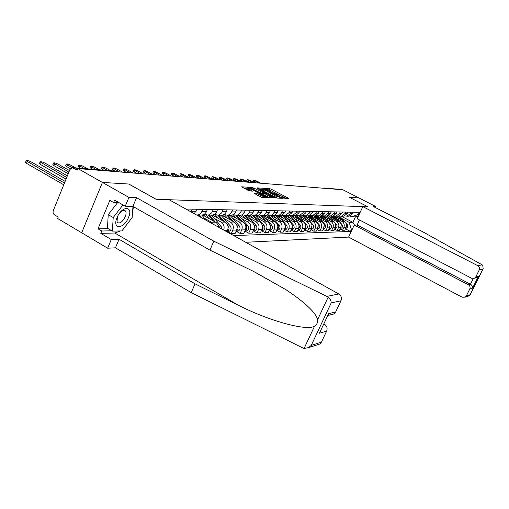 <?xml version="1.0" encoding="UTF-8"?>
<svg xmlns="http://www.w3.org/2000/svg" width="509" height="509" viewBox="0 0 509 509"><rect width="100%" height="100%" fill="white"/><g stroke="black" fill="none" stroke-linecap="round" stroke-linejoin="round"><path stroke-width="0.76" d="M282.928 198.02L288.743 198.618L288.24 198.141L271.329 189.24L269.929 188.718L264.858 188.4L272.837 191.543L274.714 192.924L273.651 193.038L274.065 193.337L281.636 196.181L283.545 197.587L282.508 197.708L282.928 198.02M254.576 193.573L261.594 197.301L267.632 197.543L247.94 187.197L241.673 186.822L248.271 190.461L252.515 191.129L247.374 187.936C247.832 187.656 249.27 188.107 251.694 189.291L264.922 196.659C264.464 196.932 263.026 196.487 260.614 195.303L257.166 193.713L254.513 193.713M77.909 168.587L342.977 189.8L358.877 197.918L349.467 197.352L367.956 206.826L156.078 199.248L128.822 184.029L102.436 182.432L77.909 168.587L77.311 170.057L72.284 167.626L69.937 169.484L53.305 210.58C52.739 212.412 53.146 213.837 54.514 214.868L58.217 217.063L57.632 218.501L81.675 232.778L102.436 182.432L81.675 232.778L107.647 248.201L111.28 239.535L119.055 239.268L115.454 247.826L107.647 248.201M275.42 197.505L276.864 198.046L282.387 198.313L281.891 197.829L264.769 188.794L263.35 188.266L257.503 187.91L275.42 197.505M275.076 197.956L269.363 197.677L267.887 197.136L249.728 187.376L253.87 188.05L262.383 192.332L264.146 192.383L256.937 188.126L275.076 197.956M245.745 242.284L348.595 237.099L462.197 297.231L465.251 297.129L466.32 295.945L469.782 288.985C470.443 287.229 469.979 285.829 468.382 284.779L470.443 284.213C472.053 285.244 472.74 286.567 472.511 288.183L469.782 288.985M324.519 188.012L340.127 189.393L324.57 188.324M340.546 189.602L340.127 189.393M347.456 216.077L349.149 216.198L352.502 213.665L353.176 212.221M336.525 218.539L341.857 221.332C344.103 222.827 344.765 224.889 343.836 227.523L346.069 227.472C346.998 224.851 346.343 222.802 344.103 221.32L334.432 216.255M346.069 227.472L344.797 230.195L342.557 230.265L340.101 228.967M350.975 212.183L350.3 213.627L346.928 216.185L344.809 215.911M343.836 227.523L342.557 230.265M342.124 216.026L343.861 216.16L347.253 213.583L347.933 212.119M334.617 229.095L337.149 230.431L339.458 230.361L340.744 227.599C341.679 224.94 341.017 222.859 338.746 221.351L328.884 216.179M345.668 212.081L344.987 213.551L341.571 216.14L339.401 215.854M331.035 218.533L336.436 221.37C338.714 222.885 339.382 224.978 338.44 227.65L337.149 230.431M336.634 215.975L338.409 216.115L341.851 213.506L342.538 212.018M328.967 229.222L331.575 230.609L333.949 230.532L335.253 227.727C336.201 225.029 335.533 222.917 333.236 221.39L323.17 216.096M340.203 211.973L339.516 213.468L336.055 216.096L333.828 215.797M325.385 218.526L330.85 221.402C333.16 222.942 333.834 225.067 332.88 227.784L331.575 230.609M330.977 215.924L332.797 216.077L336.277 213.417L336.977 211.916M323.145 229.355L325.83 230.781L328.28 230.711L329.597 227.86C330.557 225.118 329.877 222.974 327.554 221.428L317.279 216.007M334.572 211.865L333.872 213.386L330.366 216.058L328.082 215.74M319.557 218.52L325.098 221.44C327.433 222.999 328.12 225.163 327.153 227.917L325.83 230.781M325.143 215.873L327.007 216.026L330.538 213.335L331.244 211.801M317.139 229.489L319.906 230.965L322.432 230.889L323.769 227.994C324.742 225.213 324.055 223.037 321.701 221.466L311.253 215.943M328.763 211.757L328.05 213.296L324.507 216.007L322.159 215.676M313.557 218.507L319.168 221.479C321.535 223.063 322.229 225.258 321.249 228.051L319.906 230.965M319.124 215.816L321.039 215.981L324.615 213.246L325.327 211.693M310.935 229.629L313.798 231.156L316.407 231.073L317.756 228.134C318.742 225.315 318.042 223.101 315.663 221.504L305.101 215.905M322.77 211.642L322.051 213.207L318.456 215.962L316.044 215.606M307.36 218.501L313.048 221.517C315.446 223.127 316.153 225.353 315.16 228.197L313.798 231.156M312.914 215.759L314.88 215.937L318.5 213.156L319.226 211.572M304.541 229.769L307.493 231.347L310.185 231.264L311.553 228.28C312.558 225.411 311.845 223.165 309.427 221.542L298.719 215.848M316.585 211.521L315.854 213.112L312.214 215.911L309.733 215.536M300.972 218.495L306.736 221.561C309.167 223.197 309.879 225.455 308.874 228.344L307.493 231.347M307.239 215.873L308.518 215.886L312.189 213.061L312.92 211.458M297.937 229.909L300.984 231.55L303.765 231.468L305.152 228.433C306.163 225.519 305.445 223.235 302.995 221.587L292.096 215.771M310.197 211.4L309.459 213.017L305.763 215.867L303.218 215.466M294.374 218.488L300.215 221.6C302.677 223.266 303.396 225.563 302.378 228.496L300.984 231.55M300.654 215.822L301.952 215.835L305.667 212.959L306.412 211.33M291.11 230.062L294.259 231.76L297.129 231.671L298.541 228.586C299.566 225.627 298.834 223.305 296.353 221.625L285.275 215.708M303.593 211.28L302.849 212.921L299.107 215.81L296.486 215.383M287.56 218.476L293.477 221.644C295.977 223.336 296.709 225.672 295.672 228.656L294.259 231.76M293.846 215.771L295.163 215.784L298.936 212.864L299.686 211.203M284.047 230.208L287.311 231.97L290.276 231.881L291.702 228.745C292.745 225.735 292.007 223.375 289.487 221.669L278.258 215.651M296.772 211.146L296.015 212.819L292.223 215.759L289.526 215.307M280.516 218.469L286.516 221.689C289.048 223.406 289.786 225.786 288.743 228.815L287.311 231.97M286.809 215.714L288.145 215.727L291.969 212.756L292.732 211.07M276.75 230.367L280.122 232.193L283.195 232.098L284.639 228.916C285.689 225.85 284.945 223.451 282.393 221.714L271.004 215.593M289.716 211.012L288.947 212.711L285.097 215.701L282.323 215.224M273.231 218.456L279.314 221.739C281.884 223.483 282.635 225.901 281.572 228.986L280.122 232.193M279.53 215.663L280.879 215.67L284.76 212.647L285.53 210.93M269.191 230.526L272.684 232.428L275.859 232.327L277.329 229.082C278.398 225.971 277.634 223.527 275.051 221.765L263.503 215.536M282.412 210.872L281.063 213.589L279.422 215.065L277.729 215.644L274.873 215.135M265.692 218.45L271.863 221.784C274.466 223.559 275.229 226.021 274.154 229.158L272.684 232.428M271.991 215.6L274.065 215.46L275.681 214.613L278.079 210.79M261.365 230.685L264.979 232.664L268.275 232.562L269.757 229.26C270.839 226.091 270.069 223.61 267.448 221.809L255.741 215.479M274.847 210.726L273.479 213.494L271.819 214.995L270.101 215.587L267.155 215.04M257.891 218.437L264.152 221.835C266.792 223.642 267.569 226.142 266.474 229.343L264.979 232.664M264.184 215.542L266.29 215.396L267.925 214.537L269.197 213.112L270.362 210.643M247.139 215.409L256.142 225.608C257.503 228.032 256.981 229.769 254.595 230.819L253.253 230.857L257 232.912L260.411 232.804L261.919 229.444C263.019 226.219 262.237 223.693 259.577 221.86L247.698 215.415L249.862 215.262L251.548 214.372L252.858 212.896L254.061 210.332M267.009 210.58L265.622 213.392L263.936 214.925L262.192 215.523L259.151 214.938M249.804 218.431L256.161 221.886C258.839 223.725 259.622 226.276 258.515 229.527L257 232.912M256.091 215.479L258.228 215.326L259.889 214.454L261.174 213.004L262.358 210.491M244.924 231.073L248.729 233.167L252.267 233.058L253.794 229.635C254.907 226.352 254.118 223.775 251.414 221.918L239.37 215.352M258.884 210.427L257.471 213.29L255.76 214.849L253.997 215.46L250.854 214.836M241.425 218.418L247.877 221.937C250.593 223.814 251.389 226.41 250.269 229.718L248.729 233.167M236.284 231.296L240.146 233.434L243.817 233.319L245.37 229.833C246.496 226.486 245.694 223.865 242.952 221.969L230.73 215.282M250.453 210.262L249.022 213.182L247.285 214.773L245.491 215.396L242.246 214.728M232.734 218.406L239.281 221.994C242.036 223.903 242.844 226.55 241.705 229.922L240.146 233.434M238.982 215.345L241.183 215.192L242.895 214.283L244.225 212.781L245.44 210.166M227.319 231.531L231.239 233.707L235.05 233.586L236.621 230.043C237.773 226.632 236.952 223.96 234.172 222.026L221.765 215.212M241.699 210.096L240.242 213.074L238.479 214.69L236.66 215.326L233.307 214.613M223.712 218.393L230.354 222.051C233.154 223.998 233.975 226.69 232.823 230.132L231.239 233.707M229.934 215.275L232.168 215.116L233.911 214.194L235.253 212.66L236.494 209.994M226.855 231.799L227.542 230.253C228.706 226.779 227.873 224.055 225.054 222.083L212.412 215.116M232.6 209.924L231.124 212.959L228.986 214.798L227.491 215.256L224.011 214.493M214.34 218.38L221.084 222.109C223.826 223.992 224.698 226.639 223.712 230.049M220.531 215.205L222.802 215.04L224.564 214.098L225.932 212.533L227.192 209.823M218.654 227.243L217.928 224.628L216.28 222.611L202.607 214.963M223.146 209.74L221.644 212.838L219.468 214.715L217.954 215.18L214.346 214.359M204.599 218.367L211.451 222.172L213.735 224.514M210.751 215.129L213.055 214.963L214.849 214.003L216.236 212.406L217.515 209.638M213.303 209.555L211.776 212.711L209.568 214.626L208.028 215.103L204.287 214.225M200.571 215.046L202.906 214.881L204.733 213.901L206.145 212.266L207.437 209.441M203.046 209.358L200.648 213.57L198.879 214.703L196.748 215.078M194.285 213.71L196.938 209.244M192.364 209.154L191.11 211.948M341.851 218.546L349.129 222.35L352.896 222.318L355.441 216.866L351.7 216.84L350.039 215.975M341.145 216.179L352.896 222.318L354.461 225.067M352.209 229.368L351.388 229.387L349.129 222.35M233.625 235.559L350.415 231.474L351.388 229.387M351.7 216.84L358.374 214.442L359.354 212.342L185.861 209.034M358.374 214.442L359.182 214.448M345.426 228.846L350.415 231.474M358.451 216.007L355.441 216.866M286.465 198.51L269.096 189.742M262.937 189.335L259.533 189.106M280.535 197.575L265.144 189.297L263.083 189.011L275.286 195.844L280.535 197.575L280.255 198.211M262.638 189.997L264.476 191.454L264.954 190.385M277.36 198.065L264.476 191.454M251.777 188.584L252.407 187.509M263.439 193.509L260.436 192.879L251.923 188.597M272.245 197.568L272.76 197.842M268.281 195.685C270.642 196.837 272.041 197.282 272.493 197.021L266.837 193.687L263.738 193.051L268.281 195.685L267.791 196.779L269.815 197.702M263.255 194.139L263.732 194.629L264.222 193.535M267.791 196.779L263.732 194.629M262.103 197.327L256.46 194.82M246.922 188.966L248.462 190.22L248.952 189.106M249.983 191.028L248.462 190.22M247.221 188.285L243.747 188.05M265.17 197.473L264.674 197.212M335.596 216.866L334.89 216.096M337.83 216.115L341.221 219.812M336.595 216.102L338.86 218.577M260.875 183.227L256.625 180.994L253.686 180.04L259.036 183.081M336.055 216.096L338.409 216.115L342.334 220.391M339.388 215.861L344.873 221.835M345.656 222.688L347.106 224.278C348.239 226.206 347.806 227.593 345.821 228.433L345.611 228.465M346.514 225.487L345.974 227.682M255.925 182.833L253.202 181.128M330.137 216.834L329.45 216.083M332.422 216.071L335.876 219.843M331.149 216.064L333.446 218.571M254.576 182.725L250.275 180.46L247.279 179.492L252.687 182.572M332.988 216.045L337.015 220.448M334.114 215.911L341.844 224.354C342.983 226.314 342.551 227.72 340.54 228.573L340.273 228.605M341.195 225.455L340.61 227.886M249.537 182.324L246.795 180.593M324.519 216.802L323.832 216.051M326.848 216.026L330.366 219.882M325.544 216.02L327.866 218.565M248.099 182.209L243.747 179.906L240.693 178.933L246.152 182.05M327.395 215.956L331.544 220.499M328.674 215.943L336.424 224.431C337.582 226.422 337.136 227.854 335.1 228.713L334.782 228.751M335.705 225.423L335.087 228.083M242.971 181.796L240.203 180.046M482.176 264.833L482.755 265.259L483.162 268.682L482.901 269.108L479.268 269.923C479.93 268.154 479.465 266.748 477.856 265.711L482.176 264.833L422.775 231.786L373.339 206.514L375.89 206.609L358.877 197.918L349.498 197.352L367.988 206.826L362.828 206.641L477.856 265.711M375.432 207.583L375.89 206.609M348.595 237.099L354.219 225.067L468.382 284.779M362.828 206.641L357.165 218.762L471.62 278.258L474.56 278.219L475.775 276.934L479.268 269.923M359.488 219.971L357.127 225.016L354.219 225.067M357.127 225.016L470.443 284.213L473.23 278.608M475.775 276.934L478.441 276.272L476.869 277.634L474.802 278.067M466.32 295.945L470.138 294.73L469.432 295.78L468.267 296.155M119.055 239.268L195.062 283.85L191.199 292.624L302.919 347.997L304.115 348.423L308.639 347.609L311.234 345.395L321.433 342.137L319.837 344.001L317.692 344.688M195.062 283.85L238.167 305.152C268.765 320.81 306.762 331.346 314.562 326.148C316.91 324.583 317.934 322.401 317.635 319.595C315.707 312.545 305.235 302.626 286.211 289.837L253.412 271.354L209.918 250.104L132.887 206.38L125.246 206.209L114.601 200.152L113.615 202.525L109.842 200.374L98.027 228.821L101.755 231.01L111.859 230.806M191.199 292.624L115.454 247.826M340.966 300.762L331.194 302.938C331.206 300.8 330.214 298.84 328.21 297.052L213.844 241.177L136.546 197.683L128.936 197.397L102.436 182.432L128.739 184.023L155.996 199.242L169.083 199.713L338.822 293.979C341.259 295.672 341.978 297.93 340.966 300.762L335.685 311.941L333.847 313.97L331.524 314.562M128.936 197.397L125.246 206.209M120.378 230.952L114.818 233.02L100.776 233.357L111.28 239.535M100.776 233.357L101.755 231.01M136.546 197.683L132.887 206.38M213.844 241.177L209.918 250.104M323.73 324.551L324.526 324.335C326.937 326.046 327.643 328.299 326.644 331.098L321.433 342.137M324.526 324.335L323.985 324.023M133.409 206.673L132.423 213.805M128.115 222.827L125.106 226.753M119.036 202.677L113.615 202.525M98.027 228.821L108.175 228.656M326.644 331.098L319.429 333.223L328.617 313.709L335.685 311.941M128.465 217.585C133.816 205.674 121.963 205.343 117.076 217.553C111.77 229.724 123.802 229.451 128.465 217.585M117.344 216.942L117.045 222.242C119.532 224.075 122.268 222.242 125.246 216.745C126.219 214.308 126.34 212.444 125.615 211.152C124.215 209.606 122.198 210.274 119.57 213.169M132.983 206.438L132.136 217.591L121.912 230.921L112.381 231.111L107.463 228.236L108.232 214.664L117.585 202.633M112.381 231.111L113.208 217.547L122.987 204.923M108.232 214.664L113.208 217.547M318.729 216.77L318.03 216.001M321.103 215.975L324.697 219.92M319.767 215.975L322.114 218.558M241.431 181.675L237.029 179.34L233.917 178.354L239.427 181.516M321.631 215.861L325.906 220.556M323.05 215.962L330.844 224.514C332.008 226.537 331.563 227.981 329.501 228.859L329.119 228.897M330.055 225.404L329.406 228.28M236.208 181.255L233.421 179.48M312.761 216.739L312.03 215.937M315.154 215.886L318.85 219.958M313.811 215.924L316.191 218.552M234.566 181.121L230.119 178.761L226.938 177.762L232.505 180.956M315.675 215.746L320.104 220.62M317.234 215.956L325.086 224.596C326.269 226.651 325.817 228.121 323.73 229.012L323.285 229.044M324.22 225.385L323.546 228.477M229.247 180.695L226.435 178.901M306.609 216.7L305.845 215.867M309.008 215.791L312.825 220.003M307.665 215.88L310.083 218.546M227.498 180.555L222.993 178.156L219.748 177.151L225.372 180.39M309.529 215.625L314.117 220.683M311.222 215.937L319.156 224.685C320.352 226.772 319.9 228.261 317.781 229.171L317.266 229.203M318.201 225.379L317.508 228.681M222.077 180.122L219.245 178.303M300.259 216.669L299.489 215.816M302.664 215.676L306.609 220.041M301.334 215.829L303.778 218.539M220.219 179.976L215.657 177.539L212.342 176.521L218.024 179.798M303.179 215.479L307.939 220.753M305.012 215.905L313.035 224.774C314.25 226.893 313.786 228.407 311.648 229.33L311.063 229.355M311.992 225.372L311.279 228.885M214.69 179.531L211.839 177.686M293.706 216.63L292.923 215.765M296.098 215.549L300.195 220.092M294.794 215.778L297.275 218.533M212.711 179.372L208.098 176.903C206.215 175.987 205.089 175.643 204.713 175.872L210.452 179.193M296.792 215.523L301.57 220.823M298.592 215.854L306.723 224.87C307.951 227.02 307.481 228.56 305.311 229.495L304.656 229.514M305.585 225.372L305.903 227.389L304.853 229.088M207.074 178.926L204.198 177.049M286.936 216.592L286.147 215.714M289.316 215.402L293.572 220.136M288.037 215.727L290.55 218.526M204.968 178.754L200.298 176.248C198.376 175.312 197.225 174.962 196.837 175.198L202.639 178.57M290.219 215.587L294.991 220.9M291.95 215.791L300.202 224.965C301.449 227.148 300.972 228.719 298.77 229.667L298.07 229.686M298.961 225.379C299.712 226.912 299.464 228.217 298.217 229.298M199.223 178.296L196.321 176.394M279.944 216.554L279.142 215.657M282.291 215.237L286.726 220.193M281.038 215.644L283.608 218.52M196.977 178.118L192.256 175.567C190.29 174.612 189.106 174.256 188.718 174.511L194.578 177.921M283.398 215.619L288.196 220.976M285.072 215.708L293.464 225.061C294.73 227.281 294.247 228.878 292.02 229.839L291.307 229.858M292.115 225.385C292.968 227.008 292.713 228.382 291.358 229.514M191.117 177.647L188.196 175.72M272.716 216.516L271.901 215.6M275.254 215.313L279.657 220.244M273.772 215.536L276.432 218.514M188.731 177.456L183.946 174.873C181.936 173.893 180.733 173.531 180.332 173.798L186.249 177.259M276.317 215.625L281.172 221.059M277.99 215.651L286.503 225.163C287.782 227.421 287.299 229.044 285.034 230.023L284.315 230.043M285.034 225.404C285.988 227.103 285.734 228.547 284.264 229.737M182.75 176.979L179.811 175.026M265.24 216.471L264.413 215.542M267.976 215.396L272.34 220.302M266.252 215.409L269.007 218.501M180.218 176.776L175.37 174.148C173.314 173.143 172.08 172.78 171.673 173.06L177.654 176.572M268.975 215.612L273.912 221.148M270.673 215.593L279.301 225.271C280.605 227.568 280.109 229.215 277.812 230.214L277.081 230.233M277.71 225.417C278.773 227.205 278.512 228.719 276.934 229.96M174.103 176.286L171.145 174.301M257.497 216.427L256.663 215.485M260.398 215.434L264.775 220.365M258.445 215.256L261.321 218.495M171.412 176.069L166.507 173.404C164.401 172.373 163.134 172.01 162.721 172.303L168.765 175.859M261.359 215.568L266.398 221.243M263.102 215.536L271.851 225.379C273.168 227.72 272.665 229.394 270.343 230.405L269.605 230.424M270.126 225.442C271.303 227.319 271.043 228.897 269.337 230.189M165.177 175.573L162.186 173.556M249.486 216.382L248.634 215.422M252.528 215.441L256.943 220.429M250.352 215.084L253.361 218.488M162.314 175.344L157.345 172.627C155.181 171.578 153.89 171.209 153.463 171.52L159.572 175.121M253.457 215.511L258.623 221.345M262.269 225.468L262.313 225.519C263.56 227.478 263.28 229.114 261.48 230.424M255.263 215.472L264.133 225.493C265.475 227.873 264.966 229.578 262.606 230.609L261.855 230.628M155.939 174.829L152.929 172.786M241.183 216.338L240.318 215.358M244.345 215.422L248.825 220.505M241.947 214.887L245.109 218.482M152.904 174.587L147.871 171.832C145.65 170.75 144.321 170.375 143.894 170.706L150.066 174.364M245.249 215.422L250.568 221.453M254.125 225.487L254.258 225.64C255.531 227.676 255.225 229.355 253.329 230.672M254.595 230.819L253.832 230.838M146.382 174.065L143.353 171.991M232.568 216.287L231.659 215.243M235.839 215.377L240.407 220.575M233.217 214.664L236.558 218.469M143.156 173.811L138.06 171.005C135.776 169.898 134.421 169.516 133.982 169.866L140.217 173.575M236.736 215.326L242.214 221.568M245.675 225.506L245.898 225.761C247.209 227.886 246.871 229.604 244.886 230.921M238.721 215.345L247.858 225.729C249.232 228.197 248.71 229.966 246.286 231.035L245.51 231.054M136.488 173.276L133.441 171.17M223.636 216.236L222.63 215.091M226.995 215.301L231.678 220.658M224.393 214.696L227.682 218.463M237.067 228.605L236.838 229.489M133.065 173.003L127.899 170.152C125.558 169.013 124.158 168.625 123.712 169.001L130.018 172.761M227.93 215.262L233.555 221.689M236.901 225.512L237.232 225.888C238.568 228.102 238.199 229.864 236.119 231.175M229.992 215.275L239.262 225.856C240.662 228.369 240.127 230.17 237.665 231.264L236.882 231.283M126.238 172.456L123.172 170.311M214.353 216.185L213.233 214.906M217.788 215.205L222.618 220.741M215.339 214.862L218.463 218.45M228.064 228.261L227.599 230.119M122.605 172.163L117.369 169.262C114.958 168.091 113.526 167.709 113.074 168.104L119.443 171.915M218.787 215.186L224.564 221.816M227.784 225.506L228.229 226.021C229.604 228.331 229.196 230.138 227.014 231.442M220.925 215.205L230.335 225.99C231.754 228.547 231.22 230.386 228.719 231.493L227.924 231.519M115.619 171.603L112.527 169.427M204.713 216.134L203.441 214.683M208.232 215.11L213.201 220.83M205.859 214.951L208.887 218.444M110.746 170.731L106.451 168.345C103.97 167.143 102.5 166.748 102.042 167.168L107.469 170.47M209.288 215.116L215.231 221.956M218.297 225.487L219.659 227.803M211.515 215.135L221.065 226.123L221.873 229.031M103.582 170.152L101.488 168.511M198.319 215.027L199.84 216.796M99.471 169.821L95.119 167.391C92.568 166.15 91.054 165.756 90.583 166.201L96.067 169.548M199.42 215.04L201.946 217.96M201.729 215.059L206.374 220.422M92.129 169.23L90.029 167.556M87.771 168.88L83.355 166.398C80.721 165.126 79.169 164.725 78.691 165.202L84.233 168.594M80.237 168.269L78.138 166.57M75.606 167.894L71.133 165.368C68.41 164.057 66.813 163.656 66.329 164.159L72.023 167.652M70.388 168.689L66.787 166.653L65.769 165.54M69.491 170.585L58.414 164.299C55.608 162.944 53.96 162.536 53.47 163.077L68.874 172.106M68.212 173.741L53.916 165.603L52.911 164.471M67.36 175.84L45.186 163.185C42.279 161.786 40.58 161.378 40.09 161.951L66.711 177.444M66.036 179.123L40.516 164.509L39.53 163.357M65.12 181.376L31.399 162.021C28.396 160.583 26.646 160.17 26.144 160.78L64.439 183.068M63.74 184.786L26.557 163.37L25.584 162.199M224.214 230.329L227.542 230.253M232.823 230.132L236.621 230.043M241.705 229.922L245.37 229.833M250.269 229.718L253.794 229.635M258.515 229.527L261.919 229.444M266.474 229.343L269.757 229.26M274.154 229.158L277.329 229.082M281.572 228.986L284.639 228.916M288.743 228.815L291.702 228.745M295.672 228.656L298.541 228.586M302.378 228.496L305.152 228.433M308.874 228.344L311.553 228.28M315.16 228.197L317.756 228.134M321.249 228.051L323.769 227.994M327.153 227.917L329.597 227.86M332.88 227.784L335.253 227.727M338.44 227.65L340.744 227.599M191.454 211.254L196.041 211.318M202.156 211.413L206.552 211.477M212.418 211.566L216.643 211.629M211.451 222.172L215.574 222.147M222.28 211.712L226.333 211.776M221.084 222.109L225.054 222.083M231.748 211.852L235.648 211.916M230.354 222.051L234.172 222.026M240.859 211.992L244.606 212.049M239.281 221.994L242.952 221.969M249.626 212.119L253.234 212.177M247.877 221.937L251.414 221.918M258.069 212.247L261.55 212.304M256.161 221.886L259.577 221.86M266.207 212.368L269.56 212.418M264.152 221.835L267.448 221.809M274.058 212.488L277.297 212.539M271.863 221.784L275.051 221.765M281.63 212.603L284.76 212.647M279.314 221.739L282.393 221.714M288.947 212.711L291.969 212.756M286.516 221.689L289.487 221.669M296.015 212.819L298.936 212.864M293.477 221.644L296.353 221.625M302.849 212.921L305.667 212.959M300.215 221.6L302.995 221.587M309.459 213.017L312.189 213.061M306.736 221.561L309.427 221.542M315.854 213.112L318.5 213.156M313.048 221.517L315.663 221.504M322.051 213.207L324.615 213.246M319.168 221.479L321.701 221.466M328.05 213.296L330.538 213.335M325.098 221.44L327.554 221.428M333.872 213.386L336.277 213.417M330.85 221.402L333.236 221.39M339.516 213.468L341.851 213.506M336.436 221.37L338.746 221.351M344.987 213.551L347.253 213.583M341.857 221.332L344.103 221.32M350.3 213.627L352.502 213.665M325.397 188.394L323.221 188.215M114.735 171.533L73.544 167.925M114.773 171.539L112.922 170.909L72.882 167.677M283.049 198.077L283.214 197.715M274.205 193.414L274.37 193.045M269.465 189.768L269.929 188.718M270.858 190.29L271.329 189.24M288.043 198.586L288.24 198.141M262.873 189.329L263.35 188.266M281.693 198.281L281.891 197.829M274.803 196.919L275.286 195.844M279.575 198.173L279.861 197.543M253.387 189.138L253.87 188.05M260.436 192.879L260.92 191.785M261.9 193.42L262.383 192.332M263.751 193.051L264.025 192.427M274.383 197.925L274.586 197.467M256.67 194.826L257.166 193.713M258.165 195.38L258.661 194.266M260.118 196.417L260.614 195.303M251.72 191.136L251.917 190.684M247.667 187.808L247.94 187.197M249.219 188.196L249.423 187.751M266.811 197.556L267.021 197.091M347.106 224.278L346.374 224.284M254.271 181.961L254.774 180.835M341.844 224.354L341.055 224.361M247.864 181.439L248.373 180.294M336.424 224.431L335.571 224.444M241.279 180.899L241.788 179.741M470.138 294.73L482.901 269.108M478.441 276.272L472.511 288.183M304.115 348.423L314.562 326.148M317.635 319.595L328.21 297.052M331.194 302.938L311.234 345.395M319.429 333.223L328.617 313.709M327.122 296.359L338.822 293.979M114.818 233.02L238.167 305.152M330.844 224.514L329.921 224.526M234.496 180.345L235.012 179.168M325.086 224.596L324.093 224.615M227.517 179.779L228.038 178.583M319.156 224.685L318.087 224.698M220.327 179.187L220.855 177.978M313.035 224.774L311.89 224.793M212.921 178.583L213.456 177.355M306.723 224.87L305.489 224.889M205.28 177.959L205.821 176.712M300.202 224.965L298.878 224.984M197.403 177.317L197.95 176.05M293.464 225.061L292.051 225.086M189.278 176.655L189.832 175.363M286.503 225.163L284.989 225.188M180.886 175.968L181.446 174.657M279.301 225.271L277.679 225.296M172.22 175.261L172.786 173.932M271.851 225.379L270.12 225.404M163.268 174.53L163.841 173.175M264.133 225.493L262.313 225.519M154.004 173.773L154.583 172.398M256.142 225.608L254.258 225.64M144.422 172.99L145.014 171.59M247.858 225.729L245.898 225.761M134.503 172.182L135.101 170.757M239.262 225.856L237.232 225.888M124.228 171.342L124.832 169.891M230.335 225.99L228.229 226.021M113.583 170.47L114.194 168.994M221.065 226.123L218.876 226.155M102.538 169.573L103.155 168.065M91.073 168.638L91.696 167.098M79.162 167.665L79.798 166.099M66.787 166.653L67.436 165.056M53.916 165.603L54.571 163.974M40.516 164.509L41.178 162.848M26.557 163.37L27.225 161.671M346.928 216.185L349.149 216.198M341.571 216.14L343.861 216.16M330.366 216.058L332.797 216.077M324.507 216.007L327.007 216.026M318.456 215.962L321.039 215.981M312.214 215.911L314.88 215.937M305.763 215.867L308.518 215.886M299.107 215.81L301.952 215.835M292.223 215.759L295.163 215.784M285.097 215.701L288.145 215.727M277.729 215.644L280.879 215.67M270.101 215.587L273.358 215.612M262.192 215.523L265.571 215.555M253.997 215.46L257.503 215.492M245.491 215.396L249.13 215.422M236.66 215.326L240.439 215.358M227.491 215.256L231.41 215.288M217.954 215.18L222.032 215.212M208.028 215.103L212.272 215.142M197.689 215.027L202.118 215.059M114.22 171.209L113.761 171.03M283.278 198.186L283.519 197.657M274.446 193.522L274.682 192.994M280.313 198.211L280.605 197.568M262.606 190.08L263.083 189.011M263.847 193.057L264.133 192.408M272.137 197.816L272.461 197.085M263.134 194.183L263.624 193.096M264.565 197.447L264.884 196.728M246.89 189.043L247.374 187.936M253.183 181.166L253.686 180.04M246.776 180.631L247.279 179.492M240.184 180.091L240.693 178.933M474.56 278.219L476.869 277.634M469.432 295.78L465.251 297.129M470.011 295.067L483.162 268.682M254.615 271.946L286.211 289.837M333.847 313.97L328.012 315.453M319.837 344.001L308.639 347.609M124.139 210.306L125.615 211.152M329.501 228.859L329.132 228.872M233.402 179.524L233.917 178.354M323.73 229.012L323.298 229.025M226.416 178.952L226.938 177.762M317.781 229.171L317.279 229.184M219.226 178.36L219.748 177.151M311.648 229.33L311.069 229.343M211.814 177.743L212.342 176.521M305.311 229.495L304.656 229.508M204.173 177.113L204.713 175.872M298.77 229.667L298.039 229.686M196.296 176.464L196.837 175.198M292.02 229.839L291.199 229.864M188.165 175.796L188.718 174.511M285.034 230.023L284.124 230.049M179.772 175.102L180.332 173.798M277.812 230.214L276.807 230.24M171.107 174.39L171.673 173.06M270.343 230.405L269.229 230.437M162.148 173.658L162.721 172.303M262.606 230.609L261.384 230.641M152.885 172.895L153.463 171.52M143.303 172.106L143.894 170.706M246.286 231.035L244.816 231.073M133.383 171.291L133.982 169.866M237.665 231.264L236.061 231.302M123.114 170.451L123.712 169.001M228.719 231.493L226.969 231.538M112.464 169.58L113.074 168.104M101.418 168.676L102.042 167.168M89.959 167.735L90.583 166.201M78.055 166.761L78.691 165.202M65.686 165.756L66.329 164.159M52.821 164.706L53.47 163.077M39.428 163.612L40.09 161.951M25.475 162.479L26.144 160.78"/></g></svg>
